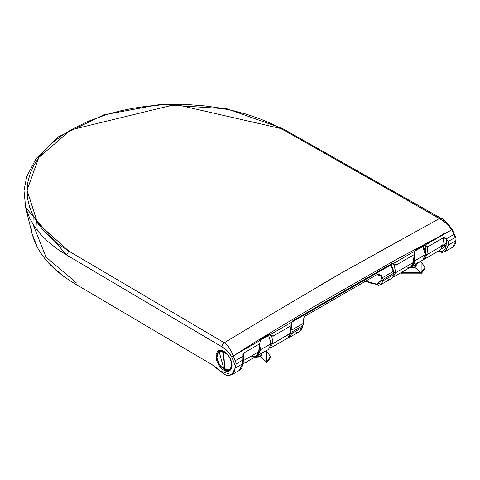 <?xml version="1.0" encoding="UTF-8"?>
<svg xmlns="http://www.w3.org/2000/svg" width="480" height="480" viewBox="0 0 480 480"><rect width="100%" height="100%" fill="white"/><g stroke="black" fill="none" stroke-linecap="round" stroke-linejoin="round"><path stroke-width="0.72" d="M291.234 325.944L292.23 329.784L291.228 325.932M36.84 221.964L37.188 230.184M380.892 284.598L383.22 280.71L383.442 279.156L393.558 273.318L393.294 270.588L393.558 273.318L383.442 279.156L382.158 277.86L393.282 271.44L390.594 264.336L393.282 271.44L382.158 277.86L381.426 275.748L380.706 275.964L377.862 274.098L380.706 275.964L378.552 275.55L377.94 274.14L378.552 275.55L381.51 276.03L380.862 280.518L377.178 284.31L365.802 281.064M292.23 329.784L290.46 329.958L292.23 329.784L303.348 323.364L302.292 327.432L299.796 331.422L302.292 327.432L291.396 333.72L302.292 327.432L302.772 326.832L302.292 327.432L302.592 325.83L292.482 331.674L302.592 325.83L303.348 323.364L292.23 329.784L291.342 326.238L292.23 329.784M387.3 280.29L389.82 278.832M303.186 321.246L303.348 323.364L303.186 321.246M377.202 274.482L378.552 275.55L377.202 274.482M287.472 338.226L288.852 337.74L291.09 334.71L292.482 331.674L291.09 334.71L287.472 338.226M381.426 275.748L377.874 274.092L304.326 316.554L303.108 320.958L304.326 316.554L377.874 274.092L378.342 273.888L381.426 275.748M296.634 332.634L297.72 332.004M290.712 331.86L291.09 334.71L290.712 331.86M365.43 280.854L371.502 283.518L377.178 284.31L378.924 285.126L377.178 284.31L379.638 283.266L380.862 280.518L383.22 280.71L394.116 274.416L393.99 275.304L391.818 278.292L393.99 275.304L394.116 274.416L383.22 280.71L380.862 280.518L381.51 276.03L382.158 277.86L383.442 279.156L383.22 280.71L380.928 284.574L391.842 278.274M393.558 273.318L394.116 274.416L393.558 273.318L394.044 273.654M365.334 281.334L378.924 285.126M260.538 349.662L259.758 345.072L260.538 349.662L259.362 349.656L260.538 349.662L257.856 355.338L260.538 349.662L271.14 343.752L268.524 334.812L271.14 343.752L260.538 349.662M258.234 353.748L259.332 348.864L258.738 352.884M257.052 355.656L257.856 355.338L257.052 355.656M268.44 334.86L271.14 343.752L268.44 334.86M257.034 355.674L268.482 349.5L271.14 343.752L262.206 348.768M224.808 369.582L221.964 367.632L219.486 364.626L216.954 357.354L218.682 352.002L220.914 351.138L223.656 351.714L223.926 351.252L223.656 351.714L220.29 351.222L217.86 352.944L216.984 355.668L216.954 357.354L218.496 362.862L221.964 367.632L226.218 370.056L228.756 369.912L229.788 369.294L231.18 367.116L231.258 362.136L229.968 358.428L227.802 355.056L223.656 351.714L224.808 369.582L225.132 369.726L224.808 369.582M223.266 350.988L219.324 351.162L223.266 350.988M220.536 350.46L218.706 351.606L217.206 353.994L216.852 356.55L217.344 359.958L218.724 363.42L220.77 366.456L224.928 369.75L229.734 369.816L231.624 367.44L229.734 369.816L225.132 369.726M229.728 369.348L230.898 369.09M422.604 245.856L425.25 254.568L425.244 253.89L425.25 254.568L415.014 260.688L414.294 256.248L415.014 260.688L412.512 266.352L410.982 266.91L415.014 260.688L425.25 254.568L422.604 245.856M414.114 257.856L414.432 260.688L415.014 260.688L414.432 260.688L414.114 257.856M422.718 260.16L425.25 254.568L422.718 260.16L415.854 263.772M411.738 266.31L414.432 260.688L411.738 266.31M422.766 245.76L425.25 254.568M414.12 261.396L413.694 261.636M414.426 260.892L414.768 260.688M414.39 263.604L414.78 263.412M260.496 356.838L254.46 357.288L260.496 356.838L266.544 362.016L260.496 356.838L261.66 353.826L260.496 356.838M246.852 361.68L247.398 362.016L266.544 362.016L247.398 362.016L246.852 361.68M246.036 362.154L247.398 363.072L266.544 363.072L266.544 362.016L266.544 363.072L247.398 363.072L246.036 362.154M270.48 357.018L266.544 363.072L270.51 357.546L270.51 356.49L266.544 362.016L266.544 350.964L266.19 350.76L270.51 356.49M259.944 356.52L255.036 356.952L259.944 356.52L255.882 357.144L259.062 356.88L261.66 354.996L259.944 356.52M261.648 353.256L261.66 354.996L261.546 353.316M258.636 354.846L258.228 355.296L258.228 356.976L258.084 355.212M254.682 356.814L255.882 357.144M415.992 264.24L415.08 267.588L409.044 268.038L415.08 267.588L421.128 272.766L415.08 267.588L416.244 264.576M401.436 272.43L401.988 272.766L421.128 272.766L401.988 272.766L401.436 272.43M400.62 272.904L401.988 273.828L421.128 273.828L421.128 272.766L421.128 273.828L401.988 273.828L400.62 272.904M425.064 267.768L421.128 273.828L425.094 268.296L425.094 267.24L421.128 272.766L421.128 261.714L420.618 261.432L425.094 267.24M414.576 267.24L409.62 267.708L414.528 267.27L410.472 267.9L413.646 267.63L416.244 265.746L414.528 267.27M416.244 264.066L416.244 265.746L416.244 264.066M412.812 266.046L412.812 267.726L412.812 266.046M409.266 267.564L410.472 267.9M455.862 237.816L452.184 229.428C446.688 221.922 443.016 218.22 441.156 218.328L439.536 218.49L286.032 131.364L270.012 123.012L258.15 118.134L245.604 113.964L232.392 110.514L218.556 107.796L204.438 105.882L190.092 104.76L175.53 104.442L160.986 104.946L146.694 106.242L132.648 108.33L118.92 111.216L105.846 114.834L87.522 121.572L70.986 129.822L61.266 136.008L52.596 142.734L45.048 149.958L38.79 157.518L33.828 165.372L30.174 173.532L27.912 181.836L27.048 190.182L27.588 198.558L29.544 206.922L32.862 215.07L37.53 222.984L43.548 230.664L50.814 237.948L59.238 244.764L70.032 251.826L224.268 342.768L276.204 311.412L224.268 342.768L68.826 251.106L66.606 255.018L25.674 207.606L29.904 218.766L34.656 226.746L37.548 230.646L40.794 234.48L48.21 241.812L56.814 248.658L66.606 255.018L221.898 346.776L222.612 344.496L224.268 342.768L222.612 344.496L221.898 346.776L227.616 351.15L231.588 356.664L233.31 355.914L231.564 351.858L228.384 346.542L225.018 343.248L228.384 346.542L231.564 351.858L233.31 355.914L231.588 356.664L233.508 361.278L235.188 360.738L233.31 355.914L259.872 339.126L313.992 306.576L396.204 259.578L451.74 229.812L453.93 234.45L454.032 233.964L455.16 237.48L455.85 237.792L456 238.794L455.97 238.254M318.576 286.164L343.944 271.53L276.204 311.412M376.914 253.068L419.67 229.548L343.944 271.53M451.926 229.458L451.74 229.812L451.926 229.458L449.634 226.116L447.276 223.65M452.514 230.574L453.93 234.45L451.74 229.812L233.31 355.914L235.188 360.738L243.012 356.22L243.204 357.072L243.354 359.262L242.892 360.03L236.292 363.84L242.892 360.03L243.012 356.22L235.188 360.738L236.292 363.84L235.272 366.228L233.508 361.278L235.272 366.228L236.292 363.84L235.188 360.738L233.508 361.278L231.588 356.664L229.434 353.244L226.356 349.956L223.23 347.604L66.606 255.018L68.826 251.106L37.524 222.978L27.048 190.176L38.79 157.518L70.986 129.822L175.524 104.442L281.064 128.574L282.504 128.484L281.064 128.574L399.984 195.9L443.586 221.124L448.536 225.51L451.74 229.812L449.28 226.338L446.604 223.596L439.536 218.49L419.67 229.548M392.964 277.32L395.454 272.82L396.216 265.008L395.376 264.876L393.792 263.568L392.118 263.454L292.344 321.06L291.48 323.412L290.202 333.588L287.694 338.1L269.952 348.342L272.382 343.878L270.606 343.776L272.382 343.878L273.144 336.06L271.374 335.838L271.296 335.07L271.374 335.838L272.676 336.108L270.72 334.626L269.046 334.512L260.832 339.252L259.578 343.89L243.738 353.04L243.288 357.42L243.444 353.28L242.964 354.426L243.012 356.22L243.738 353.04L259.578 343.89L260.832 339.252L269.046 334.512L273.144 336.06L291.09 325.698L292.344 321.06L392.118 263.454L396.216 265.008L414.162 254.646L415.422 250.002L423.63 245.262L427.728 246.81L443.568 237.666L446.1 238.968L453.93 234.45L446.1 238.968L448.56 241.29L455.16 237.48L453.93 234.45M437.688 251.496L442.17 252.42L445.17 251.55L448.41 244.98L442.806 244.896L446.16 244.992L446.112 245.61L438.234 251.184M445.188 251.538L448.41 244.98L455.946 240.624L448.41 244.98L448.56 241.29L448.41 244.98L446.16 244.992L446.514 239.694L446.112 245.61L442.74 245.52L440.316 249.984L442.74 245.52L426.966 254.628L425.19 254.526L426.966 254.628L427.728 246.81L425.958 246.594L425.376 252.582L425.958 246.594L427.266 246.858L425.88 245.82L425.958 246.594L425.304 245.376L423.63 245.262L415.422 250.002L414.552 252.36L413.28 262.53L395.454 272.82L393.678 272.718L395.454 272.82L393.06 277.266M442.806 244.896L443.568 237.666L442.806 244.896M437.778 251.028L440.442 251.586L442.77 251.154L445.05 249.102L446.112 245.61L442.74 245.52L426.966 254.628L424.572 259.074M455.85 237.792L455.16 237.48L448.56 241.29L444.978 237.798L443.91 237.54L427.728 246.81L426.966 254.628L424.536 259.092L423.582 259.512M242.892 360.03L242.682 363.756L243.174 363.078L242.682 363.756L242.892 360.03M76.23 282.762L45.942 256.998L32.964 224.184L33.21 215.754M287.73 338.076L290.574 333.102L272.382 343.878L269.976 348.33M287.694 338.1L282.558 338.004M395.754 265.056L394.446 264.786L393.774 271.752L394.446 264.786L395.754 265.056M394.368 264.012L394.446 264.786L394.368 264.012M271.374 335.838L270.888 340.878L271.374 335.838L269.994 335.04L271.374 335.838M256.218 356.268L258.696 351.78L259.578 343.89L258.696 351.78L259.062 351.294L256.182 356.292L251.046 356.196M423.726 245.214L424.578 245.79L424.434 245.088L424.578 245.79L425.958 246.594L423.726 245.214M269.85 334.338L269.994 335.04L269.85 334.338M269.142 334.464L269.994 335.04L269.142 334.464M392.214 263.406L393.066 263.988L392.928 263.28L393.066 263.988L394.446 264.786L392.214 263.406M441.156 218.328L282.504 128.484L227.19 108.84L159.894 104.508L103.71 114.864L58.608 136.722L36.06 158.616L26.718 176.622L24 190.572L25.674 207.606L32.13 233.892L37.626 247.944L42.426 255.558L48.318 262.794L55.164 269.562L62.922 275.88L71.556 281.76L211.992 364.626L216.036 367.428L223.74 374.022L226.332 375.18L228.792 375.558L231.96 374.64L233.556 373.08L234.636 370.86L235.14 368.106L242.682 363.756L235.14 368.106L235.272 366.228L235.14 368.106L231.792 374.742L219.936 370.986L211.992 364.626L71.556 281.76L62.922 275.88L48.318 262.794L42.426 255.558L37.626 247.944L34.074 240.168L32.118 233.832M441.762 246.09L446.274 243.294M222.876 350.742L222.516 350.526L225.468 371.052L222.318 369.24L220.824 367.836L218.244 364.272L216.54 360.174L216.138 354.408L217.368 351.654L218.382 350.784L219.612 350.292L222.516 350.526L226.422 352.998L230.262 358.296L231.888 363.45L232.026 365.4L231.378 368.7L230.622 369.924L228.378 371.286L225.468 371.052L225.702 370.524L225.468 371.052L222.516 350.526L222.876 350.742M219.036 350.904L222.684 350.766L225.828 352.608L228.714 355.812L231 360.258L231.888 364.536L231.552 367.686L229.686 370.284L225.702 370.524L229.62 370.32M443.592 233.832L444.114 233.994L443.592 233.832M443.616 233.796L444.174 233.934L444.294 233.22M443.406 234.552L443.142 234.252L443.406 234.552M452.88 247.098L455.946 240.624L456 238.794L455.556 243.324L454.572 245.484L453.054 246.99M269.382 335.094L269.334 334.416L269.382 335.094M224.088 369.774L225.702 370.524L224.088 369.774L224.484 369.534L224.088 369.774L218.946 350.952M410.79 267.03L413.28 262.53L414.162 254.646L396.216 265.008L395.454 272.82L413.28 262.53L410.766 267.042L407.862 267.582M31.752 232.242L30.828 226.2M239.334 370.386L242.682 363.756L239.334 370.392L231.702 374.796M258.696 351.78L242.922 360.888L258.696 351.78M291.09 325.698L273.144 336.06L272.382 343.878L290.202 333.588L291.09 325.698M445.062 245.22L442.662 246.144M441.042 245.256L443.256 245.298M441.852 219.792L443.838 220.998M445.806 222.402L447.09 223.476M242.802 362.4L243.174 363.078L241.758 367.992L239.358 370.374M377.346 274.194L377.856 274.086M288.876 337.722L299.796 331.422M394.086 273.864L393.648 270.93L391.056 264.072M380.928 284.574L378.414 285.27M299.838 331.392L301.686 329.616L303.222 324.474M229.734 369.816L230.844 369.174M422.904 245.682L424.812 249.984L425.49 254.232L424.896 257.562L422.802 260.112L412.512 266.352M440.322 249.978L424.536 259.092M243.42 358.794L243.174 363.09M287.778 338.046L289.572 336.228L290.574 333.102L291.468 325.092M414.558 253.914L413.646 262.044L412.656 265.158L410.844 266.994M259.974 343.164L259.062 351.294L258.06 354.426L256.266 356.244M410.766 267.042L393.024 277.284M452.808 247.14L445.176 251.55M243.108 363.84L256.182 356.292"/></g></svg>
